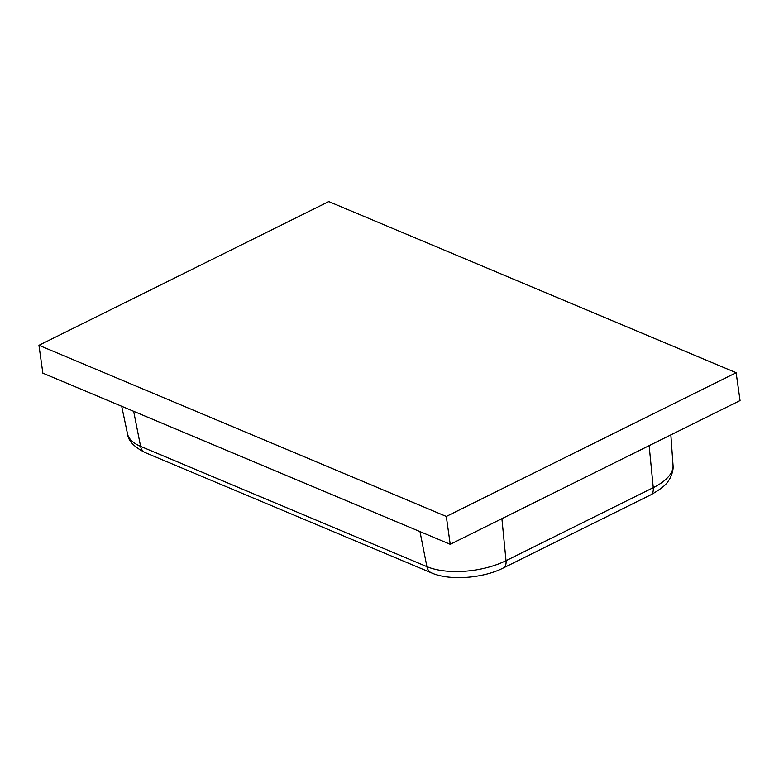 <?xml version="1.0" encoding="UTF-8"?>
<svg xmlns="http://www.w3.org/2000/svg" width="779" height="779" viewBox="0 0 779 779"><rect width="100%" height="100%" fill="white"/><g stroke="black" fill="none" stroke-linecap="round" stroke-linejoin="round"><path stroke-width="1.17" d="M373.706 485.94L38.95 345.301L328.777 201.576L736.136 372.713L446.309 516.448L373.706 485.94M736.136 372.713L740.05 400.562L450.223 544.297L42.864 373.16L38.95 345.301M450.223 544.297L446.309 516.448M145.137 452.58C134.017 446.961 128.136 440.69 127.493 433.767A56.565 25.162 -8 0 0 140.59 446.357A12.62 9.056 112.8 0 0 145.137 452.58L431.459 572.867A12.62 9.056 112.8 0 1 426.911 566.645L140.59 446.357L133.657 411.302M419.978 531.59L426.911 566.645A56.565 25.162 172 0 0 506.019 560.685A12.62 6.758 63.6 0 1 503.438 567.91C482.756 578.573 449.035 580.832 431.459 572.867M649.141 445.646L653.26 487.664L506.019 560.685L501.9 518.668M650.679 494.889C660.543 489.378 666.493 484.616 668.518 480.614C670.203 478.754 673.816 470.993 673.037 465.297A56.565 25.162 -8 0 1 653.26 487.664A12.62 6.758 63.6 0 1 650.679 494.889L503.438 567.91M127.493 433.767L121.699 406.278M673.037 465.297L670.855 434.877"/></g></svg>
